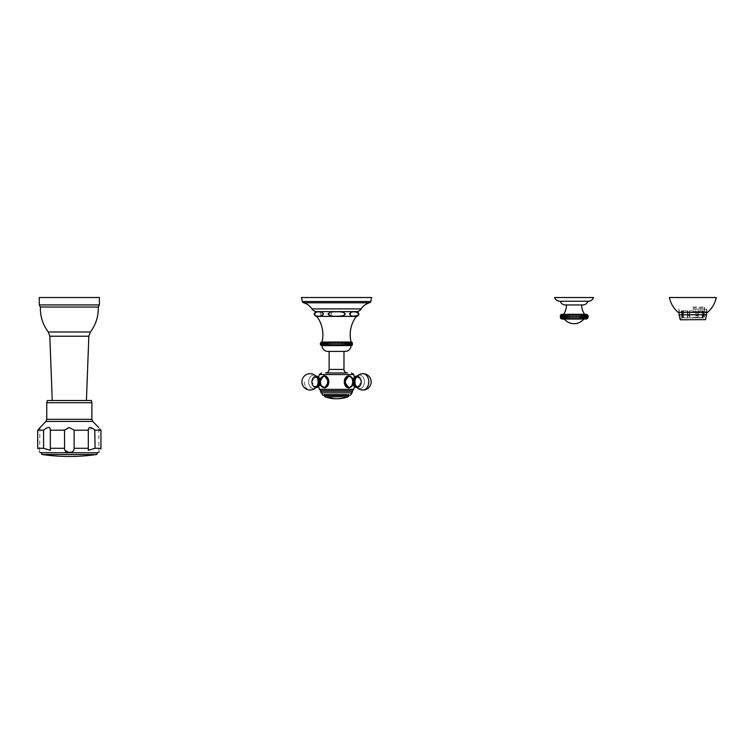 <?xml version="1.0" encoding="UTF-8"?>
<svg xmlns="http://www.w3.org/2000/svg" width="754" height="754" viewBox="0 0 754 754"><rect width="100%" height="100%" fill="white"/><g stroke="black" fill="none" stroke-linecap="round" stroke-linejoin="round"><path stroke-width="0.57" stroke-dasharray="3.77 2.83" d="M586.282 318.084L586.282 315.276L586.282 318.084M560.439 318.084L560.439 315.276M562.352 314.305L585.811 314.305M562.352 319.055L585.811 319.055M560.505 315.276L560.505 318.084L560.505 315.276M560.722 315.276L560.722 318.084L560.722 315.276M561.08 315.276L561.08 318.084L561.08 315.276M561.579 315.276L561.579 318.084L561.579 315.276M562.211 315.276L562.211 318.084L562.201 315.276M562.965 315.276L562.965 318.084L562.955 315.276M563.832 315.276L563.832 318.084L563.832 315.276M564.812 315.276L564.812 318.084M565.896 315.276L565.896 318.084M567.055 315.276L567.055 318.084M568.299 315.276L568.299 318.084M569.6 315.276L569.6 318.084M570.948 315.276L570.948 318.084M572.333 315.276L572.333 318.084M573.728 315.276L573.728 318.084M575.132 315.276L575.132 318.084M576.527 315.276L576.527 318.084M577.894 315.276L577.894 318.084M579.223 315.276L579.223 318.084M580.495 315.276L580.495 318.084M581.702 315.276L581.702 318.084M582.823 315.276L582.823 318.084M583.85 315.276L583.85 318.084L583.85 315.276M584.784 315.276L584.784 318.084L584.774 315.276M585.594 315.276L585.594 318.084L585.594 315.276M586.848 315.276L586.848 318.084L586.848 315.276M587.272 315.276L587.272 318.084L587.272 315.276M587.564 315.276L587.564 318.084L587.564 315.276M587.705 315.276L587.705 318.084L587.705 315.276M564.265 319.055L583.898 319.055L564.265 319.055M563.568 314.305L584.595 314.305L563.568 314.305M581.683 304.955L566.48 304.955L581.683 304.955M582.757 304.955L565.396 304.955M559.845 301.242L588.318 301.242M554.605 297.528L593.558 297.528M682.69 317.839L682.69 310.865L683.011 317.839L682.2 317.839L687.865 317.839L683.011 317.839L682.681 315.615L681.842 315.615L682.2 317.839L682.69 317.839L682.69 310.865L687.865 310.865L687.62 317.839L695.951 317.839L687.62 317.839L687.441 315.615L689.476 315.615L689.59 317.839L689.476 315.615L687.441 315.615L687.441 310.865L681.842 310.865L681.842 315.615L682.681 315.615L682.681 310.865L687.865 310.865L681.343 310.865L681.842 310.865L681.842 315.615L682.69 317.839M695.951 317.839L698.072 317.839L695.951 317.839L696.206 310.865L689.476 310.865L689.476 315.615L689.476 310.865L696.206 310.865L696.206 315.615L698.242 315.615L696.206 315.615L696.102 317.839L695.951 310.865L695.951 317.839M698.072 317.839L702.219 317.839L697.827 317.839L698.242 315.615L698.072 317.839M702.219 317.839L703.491 317.839L702.219 317.839L702.219 310.865L697.827 310.865L698.242 315.615L698.242 310.865L703.001 310.865L697.827 310.865L703.001 310.865L703.001 315.615L703.85 315.615L703.001 315.615L702.671 317.839L703.001 310.865L702.219 310.865L702.219 317.839M703.491 317.839L702.992 317.839L703.85 315.615L703.491 317.839L702.992 310.865L703.85 310.865L703.85 315.615L703.85 310.865L704.349 310.865L703.463 310.865M692.841 317.839L702.125 317.839L692.841 317.839M689.74 317.839L689.74 310.865L689.74 317.839M687.865 317.839L687.865 310.865L687.865 317.839M683.473 317.839L683.473 310.865L683.473 317.839M692.841 308.103L704.349 308.103L692.841 308.103M692.841 307.067L704.604 307.067L692.841 307.067M705.263 319.8L680.428 319.8M692.841 309.263L706.8 309.263L692.841 309.263M707.544 312.373L678.148 312.373M669.392 297.528L716.3 297.528M697.827 317.839L697.827 310.865L697.827 317.839M702.992 317.839L702.992 310.865L702.992 317.839M692.841 317.547L702.125 317.547L692.841 317.547M347.679 390.761L320.818 390.761L352.533 391.185L320.573 391.185L352.533 391.185L320.573 391.185L347.679 390.761M349.347 375.794L348.989 375.765C346.34 376.095 344.861 378.131 344.531 381.854C344.861 385.586 346.34 387.613 348.989 387.942C351.534 387.613 352.919 385.577 353.136 381.854L352.448 378.442L353.136 381.854L352.448 385.275M320.657 385.275L319.96 381.854L320.657 378.442M323.768 387.924L324.116 387.942C321.572 387.613 320.186 385.577 319.96 381.854L324.116 387.942L328.574 381.854L324.116 375.765L319.96 381.854C320.186 378.122 321.572 376.095 324.116 375.765L319.96 381.854L320.836 385.643M323.212 376.189A6.089 4.307 -90 0 0 320.488 381.854A6.089 4.307 -90 0 1 324.795 375.765A6.089 4.307 -90 0 1 329.102 381.854A6.089 4.307 -90 0 0 324.795 375.765A6.089 4.307 -90 0 0 324.456 375.784M323.212 387.518A6.089 4.307 90 0 1 320.488 381.854A6.089 4.307 90 0 0 324.795 387.942A6.089 4.307 90 0 0 329.102 381.854A6.089 4.307 90 0 1 324.795 387.942A6.089 4.307 90 0 1 324.456 387.924M324.512 376.048A5.815 4.119 -90 0 0 320.676 381.854A5.815 4.119 -90 0 0 324.512 387.66M325.681 387.537A5.815 4.119 -90 0 0 328.914 381.854A5.815 4.119 -90 0 0 325.681 376.171M347.151 372.947L325.954 372.947M328.829 372.947L344.276 372.947M329.13 369.441L343.975 369.441L343.975 351.421L329.13 351.421L343.975 351.421L329.13 351.421L343.975 351.421L329.13 351.421L329.13 369.441L343.975 369.441L329.13 369.441C328.923 371.571 327.754 372.74 325.624 372.947M345.162 351.421L327.943 351.421L345.162 351.421A5.938 5.938 0 0 0 351.1 345.605L322.005 345.605M352.41 342.618L352.41 345.03M351.1 342.043L322.005 342.043A30.49 30.49 0 0 0 316.765 316.388L356.34 316.388A30.49 30.49 0 0 0 351.1 342.043L352.288 342.495L351.1 342.043M320.874 342.495L320.874 345.144L320.874 342.495M321.072 342.495L321.072 345.144L321.072 342.495M321.383 342.495L321.383 345.144L321.383 342.495M321.817 342.495L321.817 345.144L321.817 342.495M322.373 342.495L322.373 345.144L322.373 342.495M323.042 342.495L323.042 345.144L323.042 342.495M323.824 342.495L323.824 345.144L323.824 342.495M324.701 342.495L324.701 345.144L324.701 342.495M325.681 342.495L325.671 345.144M326.736 342.495L326.736 345.144M327.886 342.495L327.877 345.144M329.093 342.495L329.093 345.144M330.365 342.495L330.365 345.144M331.685 342.495L331.685 345.144M333.051 342.495L333.051 345.144M334.437 342.495L334.437 345.144M335.85 342.495L335.841 345.144M337.255 342.495L337.255 345.144M338.669 342.495L338.669 345.144L338.669 342.495M340.054 342.495L340.054 345.144M341.411 342.495L341.411 345.144M342.74 342.495L342.731 345.144M344.012 342.495L344.003 345.144M345.219 342.495L345.219 345.144M346.359 342.495L346.359 345.144M347.424 342.495L347.424 345.144M348.405 342.495L348.405 345.144L348.405 342.495M349.281 342.495L349.281 345.144L349.281 342.495M350.063 342.495L350.063 345.144L350.063 342.495M350.733 342.495L350.733 345.144L350.733 342.495M351.289 342.495L351.289 345.144L351.279 342.495M351.722 342.495L351.722 345.144L351.722 342.495M352.033 342.495L352.033 345.144L352.033 342.495M352.222 342.495L352.222 345.144L352.222 342.495M317.538 311.788L315.709 312.279L315.012 315.153M315.172 315.342L316.058 315.907M317.999 316.265L318.49 316.284M320.525 316.19L320.262 311.798M330.214 312.279C327.217 313.41 327.179 314.559 330.101 315.709C334.437 316.407 338.433 316.482 342.062 315.926L345.068 314.098L342.74 312.241C341.685 311.685 333.221 311.421 330.214 312.279C327.208 313.419 327.17 314.559 330.101 315.709C334.258 316.397 338.216 316.482 341.967 315.945C344.305 315.332 345.332 314.691 345.068 314.032L342.665 312.222C341.543 311.675 332.976 311.449 330.214 312.279M351.053 312.288L350.299 315.059L353.183 316.256L357.028 315.917L358.47 314.267M358.489 314.145L355.671 311.798M355.568 311.788L351.062 312.279C348.819 313.881 349.536 315.2 353.192 316.256L353.183 316.256C357.65 316.001 359.413 315.163 358.47 313.768C358.574 311.986 356.105 311.487 351.062 312.279M356.161 311.638L316.944 311.638A5.938 5.938 0 0 1 311.939 308.895L361.166 308.895A5.938 5.938 0 0 1 356.161 311.638L316.944 311.638M371.665 297.528L301.44 297.528L302.363 301.515L370.732 301.515L302.363 301.515L370.732 301.515L371.665 297.528L301.44 297.528L371.665 297.528M320.818 342.495L320.818 345.144L320.818 342.495L320.818 345.144L320.233 343.871M323.815 345.144L323.815 342.495L323.815 345.144M348.65 375.784A6.089 4.307 90 0 0 348.31 375.765A6.089 4.307 90 0 0 344.003 381.854A6.089 4.307 90 0 1 348.31 375.765A6.089 4.307 90 0 1 352.608 381.854A6.089 4.307 90 0 0 349.884 376.189M348.65 387.924A6.089 4.307 -90 0 1 348.31 387.942A6.089 4.307 -90 0 1 344.003 381.854A6.089 4.307 -90 0 0 348.31 387.942A6.089 4.307 -90 0 0 352.608 381.854A6.089 4.307 -90 0 1 349.884 387.518M352.42 381.854A5.815 4.119 90 0 1 348.31 387.679A5.815 4.119 90 0 1 344.192 381.854A5.815 4.119 90 0 1 348.31 376.039A5.815 4.119 90 0 1 352.42 381.854A5.815 4.119 90 0 1 348.31 387.679A5.815 4.119 90 0 0 352.42 381.854A5.815 4.119 90 0 0 348.31 376.039A5.815 4.119 90 0 1 352.42 381.854M357.273 387.669L361.42 381.854A5.617 3.968 -90 0 0 357.443 376.237A5.617 3.968 -90 0 0 353.475 381.854A5.617 3.968 90 0 0 357.443 387.471A5.617 3.968 90 0 0 361.411 381.854A5.617 3.968 -90 0 0 357.443 376.237A5.617 3.968 -90 0 0 353.475 381.854A5.617 3.968 90 0 0 357.443 387.471A5.617 3.968 90 0 0 361.411 381.854L357.273 376.039A8.162 8.162 0 0 0 356.378 377.075A6.692 4.731 -90 0 0 354.964 381.854A6.692 4.731 90 0 0 356.378 386.632A6.692 4.731 90 0 1 354.964 381.854A6.692 4.731 -90 0 1 356.378 377.075A6.692 4.731 -90 0 1 359.696 375.162A6.692 4.731 90 0 1 364.427 381.854A6.692 4.731 90 0 1 359.696 388.546A6.692 4.731 -90 0 1 356.378 386.632A6.692 4.731 -90 0 1 356.378 377.075A6.692 4.731 -90 0 1 359.696 375.162A8.162 5.778 -90 0 1 363.004 373.692A8.162 5.778 -90 0 0 359.696 375.162A6.692 4.731 90 0 1 364.427 381.854A6.692 4.731 90 0 1 359.696 388.546A6.692 4.731 -90 0 1 356.378 386.632A8.162 8.162 0 0 0 357.273 387.669L361.42 381.854L357.273 376.039M347.424 376.171A5.815 4.119 90 0 0 344.192 381.854A5.815 4.119 90 0 0 347.424 387.537M357.047 376.265A5.617 3.968 -90 0 1 357.443 376.237A5.617 3.968 90 0 1 361.411 381.854A5.617 3.968 90 0 1 357.443 387.471A5.617 3.968 -90 0 1 357.047 387.443M316.049 387.443A5.617 3.968 -90 0 1 311.694 381.854L315.832 387.669L311.685 381.854L315.832 376.039L311.685 381.854A5.617 3.968 90 0 1 316.049 376.265M324.795 376.039A5.815 4.119 -90 0 1 328.914 381.854A5.815 4.119 -90 0 1 324.795 387.679A5.815 4.119 -90 0 1 320.676 381.854A5.815 4.119 -90 0 1 324.795 376.039A5.815 4.119 -90 0 0 320.676 381.854A5.815 4.119 -90 0 0 324.795 387.679A5.815 4.119 -90 0 0 328.914 381.854A5.815 4.119 -90 0 0 324.795 376.039A5.815 4.119 -90 0 1 328.914 381.854A5.815 4.119 -90 0 1 324.795 387.679A5.815 4.119 -90 0 1 320.676 381.854A5.815 4.119 -90 0 1 324.795 376.039L324.239 376.039A5.815 4.119 90 0 0 320.12 381.854A5.815 4.119 90 0 0 324.239 387.679L324.795 387.679M315.662 376.237A5.617 3.968 90 0 0 311.694 381.854A5.617 3.968 90 0 0 315.662 387.471A5.617 3.968 -90 0 0 319.63 381.854A5.617 3.968 -90 0 0 315.662 376.237A5.617 3.968 90 0 0 311.694 381.854A5.617 3.968 90 0 0 315.662 387.471A5.617 3.968 -90 0 0 319.63 381.854A5.617 3.968 -90 0 0 315.662 376.237M352.061 392.815L321.034 392.815L352.061 392.815L321.034 392.815L322.58 395.096L350.525 395.096L323.862 395.511L323.862 394.323L349.243 394.323L323.862 394.323L349.243 394.323L323.862 394.323L323.862 395.511L350.054 395.511L323.051 395.511M345.209 394.323L324.305 394.323L345.209 394.323M349.338 387.924L344.531 381.854L348.989 375.765C346.34 376.095 344.861 378.131 344.531 381.854C344.861 385.586 346.34 387.613 348.989 387.942C351.534 387.613 352.919 385.577 353.136 381.854C352.91 378.122 351.524 376.095 348.989 375.765L351.571 377.047M320.987 385.897L322.731 387.613M322.75 387.622L323.409 387.858M324.116 387.942L328.574 381.854L324.116 375.765C326.765 376.095 328.244 378.131 328.574 381.854C328.244 385.586 326.755 387.613 324.116 387.942L324.795 387.942A6.089 4.307 90 0 1 320.488 381.854A6.089 4.307 -90 0 1 324.795 375.765A6.089 4.307 -90 0 0 320.488 381.854A6.089 4.307 90 0 0 324.795 387.942A6.089 4.307 90 0 0 329.102 381.854A6.089 4.307 -90 0 0 324.795 375.765A6.089 4.307 -90 0 1 329.102 381.854A6.089 4.307 90 0 1 324.795 387.942L324.116 387.942M352.448 378.442L353.136 381.854L352.259 385.643M351.948 386.161L351.59 386.642M338.659 342.495L338.659 345.144M352.288 345.144L351.1 345.605L352.288 345.144L352.288 342.495M356.34 316.388L316.765 316.388L356.34 316.388A2.375 2.375 0 0 0 358.668 313.984A2.375 2.375 0 0 0 356.293 311.638M316.803 311.638A2.375 2.375 0 0 0 314.427 313.984A2.375 2.375 0 0 0 316.765 316.388M357.453 312.307L358.112 312.891M357.773 315.483L357.236 315.822M357.16 315.86L356.642 316.039M355.511 316.237L355.03 316.275M353.023 316.246L350.158 314.814L351.081 312.269L354.408 311.732M355.011 311.751L356.972 312.081M340.799 311.911L342.891 312.279C345.897 313.419 345.935 314.559 343.004 315.709L338.461 316.265M337.311 316.284L330.846 315.888M330.695 315.86L331.732 311.977M332.109 311.93L336.878 311.732M338.103 311.751L339.592 311.807M322.033 312.279L321.656 315.917M320.092 316.246L319.913 316.256C325.37 315.653 324.625 310.375 315.709 312.279C312.825 314.239 314.22 315.568 319.913 316.256M318.527 316.284L318.028 316.265M318.452 311.732L318.989 311.732M319.592 311.751L320.403 311.807M320.997 311.911L321.609 312.081M344.003 381.854A6.089 4.307 90 0 1 348.31 375.765A6.089 4.307 90 0 1 352.608 381.854A6.089 4.307 90 0 0 348.31 375.765A6.089 4.307 90 0 0 344.003 381.854A6.089 4.307 -90 0 0 348.31 387.942A6.089 4.307 -90 0 0 352.608 381.854A6.089 4.307 -90 0 1 348.31 387.942A6.089 4.307 -90 0 1 344.003 381.854M348.31 387.679A5.815 4.119 90 0 1 344.192 381.854A5.815 4.119 90 0 1 348.31 376.039A5.815 4.119 90 0 0 344.192 381.854A5.815 4.119 90 0 0 348.31 387.679A5.815 4.119 90 0 0 352.42 381.854A5.815 4.119 90 0 0 348.31 376.039L348.866 376.039A5.815 4.119 -90 0 0 344.748 381.854A5.815 4.119 -90 0 0 348.866 387.679L348.31 387.679L348.866 387.679A5.815 4.119 -90 0 0 352.976 381.854A5.815 4.119 -90 0 0 348.866 376.039A5.815 4.119 -90 0 0 344.748 381.854A5.815 4.119 -90 0 0 348.866 387.679A5.815 4.119 -90 0 0 352.976 381.854A5.815 4.119 -90 0 0 348.866 376.039A5.815 4.119 -90 0 1 352.976 381.854A5.815 4.119 -90 0 1 348.866 387.679A5.815 4.119 -90 0 1 344.748 381.854A5.815 4.119 -90 0 1 348.866 376.039C355.03 377.99 355.04 385.718 348.866 387.679C351.92 386.906 353.381 384.964 353.249 381.854A5.542 3.921 -90 0 0 349.328 376.312A5.542 3.921 -90 0 0 345.407 381.854A5.542 3.921 -90 0 0 349.328 387.396A5.542 3.921 -90 0 0 353.249 381.854A5.542 3.921 -90 0 0 349.328 376.312A5.542 3.921 -90 0 0 345.407 381.854A5.542 3.921 -90 0 0 349.328 387.396A5.542 3.921 -90 0 0 353.249 381.854C353.381 378.744 351.92 376.802 348.866 376.039C351.92 376.802 353.381 378.744 353.249 381.854L352.184 385.398L353.984 385.398L352.919 381.854L353.984 378.31L352.184 378.31L353.249 381.854C353.381 384.964 351.92 386.906 348.866 387.679L348.31 387.679M357.443 387.471A5.617 3.968 -90 0 1 353.475 381.854A5.617 3.968 -90 0 1 357.443 376.237A5.617 3.968 90 0 1 361.411 381.854A5.617 3.968 90 0 1 357.443 387.471M311.694 381.854A5.617 3.968 90 0 1 315.662 376.237A5.617 3.968 90 0 1 319.63 381.854A5.617 3.968 -90 0 1 315.662 387.471A5.617 3.968 -90 0 1 311.694 381.854M323.862 395.511L349.243 395.511L349.243 394.323L349.243 395.511M96.022 452.758L42.639 452.758M39.934 427.537L39.547 452.098M39.491 452.061L38.831 451.429M37.757 449.026L37.7 448.3L43.581 448.3L50.377 450.279L50.348 430.195L64.853 429.799M64.552 448.376L64.731 449.742M64.825 450.015L69.33 452.353C72.535 452.372 74.128 451.024 74.118 448.3L74.118 430.195L88.312 430.195L92.318 428.206M74.118 448.442L88.312 448.3L88.293 450.279L95.079 448.3L95.079 430.195L100.961 430.195L100.961 448.3L95.079 448.3M99.603 451.684L99.01 452.174M98.963 452.212L98.84 427.669M100.207 429.318L99.707 428.724M94.768 429.921L92.384 428.244M69.01 427.546L73.817 429.799M65.155 429.46L68.105 427.688M37.7 430.195L43.581 430.195C48.011 426.557 50.264 426.557 50.348 430.195L50.377 450.279L50.377 429.714M38.426 429.356L37.907 429.959M43.581 448.3L43.581 430.195M50.348 448.3L64.542 448.3L64.542 430.195M88.312 448.3L88.312 430.195M91.3 400.497L47.361 400.497M98.284 307.029L40.386 307.029M99.396 297.528L39.274 297.528M705.527 319.621L680.155 319.621M679.109 314.757L706.573 314.757M692.841 311.779L706.8 311.779L692.841 311.779M319.394 389.318L353.701 389.318M319.347 374.54L353.758 374.54M303.617 302.806L369.479 302.806M357.16 376.039L352.91 381.854L355.954 387.433L352.91 381.854L353.984 378.31L352.184 378.31L353.249 381.854L352.184 385.398C353.381 383.041 353.381 380.676 352.184 378.31L353.984 378.31C352.787 380.666 352.787 383.032 353.984 385.398L352.919 381.854A5.664 4.006 -90 0 1 356.915 376.189A5.664 4.006 -90 0 1 360.93 381.854A5.664 4.006 90 0 1 356.915 387.528A5.664 4.006 90 0 1 352.91 381.854A5.664 4.006 -90 0 1 356.915 376.189A5.664 4.006 -90 0 1 360.93 381.854A5.664 4.006 90 0 1 356.915 387.528A5.664 4.006 90 0 1 352.91 381.854L357.16 376.039C361.958 375.718 363.598 386.868 357.16 387.679C350.733 386.868 352.372 375.718 357.16 376.039C361.958 375.718 363.598 386.868 357.16 387.679M361.241 381.854A5.372 3.798 90 0 1 357.443 387.226A5.372 3.798 90 0 1 353.645 381.854A5.372 3.798 -90 0 1 357.443 376.482A5.372 3.798 -90 0 1 361.241 381.854A5.372 3.798 90 0 1 357.443 387.226A5.372 3.798 90 0 1 353.645 381.854A5.372 3.798 -90 0 1 357.443 376.482A5.372 3.798 -90 0 1 361.241 381.854M356.378 386.632L355.502 385.407L356.378 386.632L355.502 385.407L357.773 386.755C360.959 387.207 363.334 378.254 357.773 376.962L355.502 378.301C358.697 376.133 360.563 377.32 361.1 381.854C360.563 386.397 358.697 387.575 355.502 385.407L357.773 386.755C360.959 387.207 363.334 378.254 357.773 376.962L355.502 378.301C358.697 376.133 360.563 377.32 361.1 381.854C360.563 386.397 358.697 387.575 355.502 385.407A4.986 3.525 90 0 0 359.338 386.444A4.986 3.525 90 0 0 361.496 381.854A4.986 3.525 -90 0 0 359.338 377.264A4.986 3.525 -90 0 0 355.502 378.301A4.986 3.525 -90 0 1 359.338 377.264A4.986 3.525 -90 0 1 361.496 381.854A4.986 3.525 90 0 1 359.338 386.444A4.986 3.525 90 0 1 355.502 385.407A4.986 3.525 90 0 1 354.446 381.854A4.986 3.525 -90 0 1 355.502 378.301A4.986 3.525 -90 0 1 357.971 376.868A4.986 3.525 90 0 1 361.496 381.854A4.986 3.525 90 0 1 357.971 386.84A4.986 3.525 -90 0 1 355.502 385.407A4.986 3.525 90 0 1 354.446 381.854A4.986 3.525 -90 0 1 355.502 378.301A4.986 3.525 -90 0 1 357.971 376.868A4.986 3.525 90 0 1 361.496 381.854A4.986 3.525 90 0 1 357.971 386.84A4.986 3.525 -90 0 1 355.502 385.407A4.986 3.525 -90 0 1 355.502 378.301L356.378 377.075A6.692 4.731 -90 0 1 361.524 375.69A6.692 4.731 -90 0 1 364.427 381.854A6.692 4.731 90 0 1 361.524 388.018A6.692 4.731 90 0 1 356.378 386.632A8.162 8.162 0 0 0 371.166 381.854A8.162 8.162 0 0 0 356.378 377.075A6.692 4.731 -90 0 1 361.524 375.69A6.692 4.731 -90 0 1 364.427 381.854A6.692 4.731 90 0 1 361.524 388.018A6.692 4.731 90 0 1 356.378 386.632A8.162 8.162 0 0 0 363.004 390.016A8.162 5.778 90 0 1 359.696 388.546M350.789 376.708A5.815 4.119 -90 0 1 352.976 381.854A5.815 4.119 -90 0 1 350.789 387M353.079 380.233A5.542 3.921 -90 0 1 353.079 383.475M356.915 387.528A5.664 4.006 90 0 0 360.93 381.854A5.664 4.006 90 0 0 356.915 376.189A5.664 4.006 90 0 1 360.93 381.854A5.664 4.006 90 0 1 356.915 387.528A5.664 4.006 -90 0 1 352.91 381.854A5.664 4.006 -90 0 1 356.915 376.189M356.783 387.141A5.372 3.798 -90 0 0 357.443 387.226A5.372 3.798 90 0 0 361.241 381.854A5.372 3.798 90 0 0 357.443 376.482A5.372 3.798 -90 0 0 356.783 376.566M322.316 387A5.815 4.119 90 0 1 320.12 381.854A5.815 4.119 90 0 1 322.316 376.708M320.026 380.242L319.856 381.854A5.542 3.921 90 0 1 320.695 378.423L319.856 381.854A5.542 3.921 90 0 1 323.777 376.312A5.542 3.921 90 0 1 327.688 381.854A5.542 3.921 90 0 1 323.777 387.396A5.542 3.921 90 0 1 319.856 381.854L320.686 385.275A5.542 3.921 90 0 1 319.856 381.854L320.026 383.466M315.983 376.189A5.664 4.006 90 0 0 312.175 381.854A5.664 4.006 -90 0 0 315.983 387.518M316.322 376.566A5.372 3.798 90 0 0 311.864 381.854A5.372 3.798 -90 0 0 316.322 387.141M316.718 386.632L317.604 385.407C314.399 387.575 312.533 386.397 312.005 381.854C312.533 377.32 314.399 376.133 317.604 378.301C314.399 376.133 312.533 377.32 312.005 381.854C312.533 386.397 314.399 387.575 317.604 385.407A4.986 3.525 -90 0 1 313.768 386.444A4.986 3.525 -90 0 1 311.609 381.854A4.986 3.525 90 0 1 313.768 377.264A4.986 3.525 90 0 1 317.604 378.301A4.986 3.525 90 0 0 313.768 377.264A4.986 3.525 90 0 0 311.609 381.854A4.986 3.525 -90 0 0 313.768 386.444A4.986 3.525 -90 0 0 317.604 385.407A4.986 3.525 -90 0 1 315.134 386.84A4.986 3.525 90 0 1 311.609 381.854A4.986 3.525 90 0 1 315.134 376.868A4.986 3.525 -90 0 1 317.604 378.301A4.986 3.525 -90 0 1 317.604 385.407A4.986 3.525 -90 0 0 318.659 381.854A4.986 3.525 90 0 0 317.604 378.301A4.986 3.525 -90 0 1 317.604 385.407A4.986 3.525 -90 0 1 315.134 386.84A4.986 3.525 90 0 1 311.609 381.854A4.986 3.525 90 0 1 315.134 376.868A4.986 3.525 -90 0 1 317.604 378.301L316.718 377.075A6.692 4.731 -90 0 1 316.718 386.632A6.692 4.731 -90 0 1 313.41 388.546A6.692 4.731 90 0 1 308.678 381.854A6.692 4.731 90 0 1 313.41 375.162A6.692 4.731 -90 0 1 316.718 377.075A6.692 4.731 90 0 1 318.141 381.854A6.692 4.731 -90 0 1 316.718 386.632A6.692 4.731 -90 0 1 313.41 388.546A8.162 5.778 -90 0 1 310.101 390.016A8.162 5.778 -90 0 0 313.41 388.546A6.692 4.731 90 0 1 308.678 381.854A6.692 4.731 90 0 1 313.41 375.162A6.692 4.731 -90 0 1 316.718 377.075A6.692 4.731 -90 0 1 316.718 386.632A6.692 4.731 -90 0 1 311.581 388.018A6.692 4.731 -90 0 1 308.678 381.854A6.692 4.731 90 0 1 311.581 375.69A6.692 4.731 90 0 1 316.718 377.075A8.162 8.162 0 0 0 301.93 381.854A8.162 8.162 0 0 0 316.718 386.632A6.692 4.731 -90 0 1 311.581 388.018A6.692 4.731 -90 0 1 308.678 381.854A6.692 4.731 90 0 1 311.581 375.69A6.692 4.731 90 0 1 316.718 377.075A8.162 8.162 0 0 0 301.93 381.854A8.162 8.162 0 0 0 316.718 386.632L317.604 385.407L315.323 386.755C309.762 385.454 312.147 376.5 315.323 376.962L317.604 378.301L316.718 377.075A8.162 8.162 0 0 0 301.93 381.854A8.162 8.162 0 0 0 316.718 386.632L317.604 385.407L315.323 386.755C309.762 385.454 312.147 376.5 315.323 376.962L317.604 378.301L316.718 377.075M324.239 387.679A5.815 4.119 90 0 0 328.358 381.854A5.815 4.119 90 0 0 324.239 376.039A5.815 4.119 90 0 1 328.358 381.854A5.815 4.119 90 0 1 324.239 387.679A5.815 4.119 90 0 1 320.12 381.854A5.815 4.119 90 0 1 324.239 376.039A5.815 4.119 90 0 0 320.12 381.854A5.815 4.119 90 0 0 324.239 387.679A5.815 4.119 90 0 0 328.358 381.854A5.815 4.119 90 0 0 324.239 376.039C318.075 377.99 318.065 385.718 324.239 387.679C321.185 386.906 319.724 384.964 319.856 381.854C319.724 378.744 321.185 376.802 324.239 376.039C318.075 377.99 318.065 385.718 324.239 387.679M323.777 376.312A5.542 3.921 90 0 0 319.856 381.854A5.542 3.921 90 0 0 323.777 387.396A5.542 3.921 90 0 0 327.688 381.854A5.542 3.921 90 0 0 323.777 376.312A5.542 3.921 90 0 0 319.856 381.854A5.542 3.921 90 0 0 323.777 387.396A5.542 3.921 90 0 0 327.688 381.854A5.542 3.921 90 0 0 323.777 376.312M316.18 376.189A5.664 4.006 -90 0 1 320.196 381.854A5.664 4.006 -90 0 1 316.18 387.528A5.664 4.006 90 0 1 312.175 381.854A5.664 4.006 90 0 1 316.18 376.189A5.664 4.006 -90 0 1 320.196 381.854A5.664 4.006 -90 0 1 316.18 387.528A5.664 4.006 90 0 1 312.175 381.854A5.664 4.006 90 0 1 316.18 376.189M315.662 376.482A5.372 3.798 -90 0 1 319.46 381.854A5.372 3.798 -90 0 1 315.662 387.226A5.372 3.798 90 0 1 311.864 381.854A5.372 3.798 90 0 1 315.662 376.482A5.372 3.798 -90 0 1 319.46 381.854A5.372 3.798 -90 0 1 315.662 387.226A5.372 3.798 90 0 1 311.864 381.854A5.372 3.798 90 0 1 315.662 376.482M304.324 381.854A8.162 5.778 -90 0 0 310.101 390.016A8.162 5.778 -90 0 1 304.324 381.854M345.37 394.917L324.079 394.917L349.017 394.917L348.791 394.323L349.017 395.426L324.079 395.426L349.017 395.511L324.079 395.426L349.017 395.426L349.017 394.917L324.079 394.917L324.305 394.323L324.088 395.511L324.079 394.917L345.37 394.917M336.548 398.781A34.741 34.741 0 0 0 348.028 396.83L325.078 396.83A34.741 34.741 0 0 0 336.548 398.781A34.741 24.562 -90 0 1 328.433 396.83M349.328 387.396A5.542 3.921 -90 0 1 345.407 381.854A5.542 3.921 -90 0 1 349.328 376.312A5.542 3.921 -90 0 1 353.249 381.854A5.542 3.921 -90 0 1 349.328 387.396M357.443 387.226A5.372 3.798 90 0 0 361.241 381.854A5.372 3.798 90 0 0 357.443 376.482A5.372 3.798 -90 0 0 353.645 381.854A5.372 3.798 -90 0 0 357.443 387.226M368.781 381.854A8.162 5.778 -90 0 0 363.004 373.692A8.162 8.162 0 0 0 356.378 377.075L355.502 378.301L356.378 377.075M315.935 387.679C320.723 387.99 322.363 376.849 315.935 376.039C309.508 376.849 311.148 387.99 315.935 387.679C320.723 387.99 322.363 376.849 315.935 376.039C309.508 376.849 311.148 387.99 315.935 387.679L320.196 381.854A5.664 4.006 90 0 0 316.18 376.189A5.664 4.006 90 0 0 312.175 381.854A5.664 4.006 -90 0 0 316.18 387.528A5.664 4.006 -90 0 0 320.196 381.854L317.151 376.274M311.864 381.854A5.372 3.798 -90 0 0 315.662 387.226A5.372 3.798 -90 0 0 319.46 381.854A5.372 3.798 90 0 0 315.662 376.482A5.372 3.798 90 0 0 311.864 381.854M96.324 454.539L42.337 454.539M92.742 421.411L45.919 421.411M91.894 419.328L46.767 419.328M46.767 402.721L91.894 402.721M88.84 336.227L49.83 336.227M90.357 331.996L48.303 331.996M39.274 304.927L99.396 304.927M682.229 310.865L682.229 317.839M681.088 319.8L681.343 310.865M704.575 307.067L704.349 310.865M704.604 307.067L704.604 319.8M706.573 309.263L706.573 312.373M707.393 312.373L706.8 311.779L706.8 309.263M678.298 312.373L678.892 311.779L678.892 309.263M679.109 309.263L679.109 312.373M318.603 377.302L318.603 386.406L318.603 377.302M324.795 375.765L324.116 375.765L324.795 375.765M354.503 386.406L354.503 377.302L354.503 386.406M348.31 375.765L348.989 375.765L348.31 375.765M348.31 387.942L348.989 387.942L348.31 387.942M352.42 378.433L352.42 385.275M353.079 378.546L353.984 378.31C352.787 380.666 352.787 383.032 353.984 385.398L353.079 385.162M319.385 385.266L320.186 381.854L319.385 378.442M320.016 378.546L319.121 378.31C320.318 380.666 320.318 383.032 319.121 385.398L320.921 385.398C319.724 383.041 319.724 380.676 320.921 378.31L319.121 378.31L320.921 378.31L319.856 381.854L320.921 385.398L319.121 385.398L320.186 381.854L319.121 378.31C320.318 380.666 320.318 383.032 319.121 385.398L320.921 385.398C319.724 383.041 319.724 380.676 320.921 378.31L320.016 378.546M343.984 369.714L344.653 371.515M345.162 372.071L347.481 372.947M352.184 385.398C353.381 383.041 353.381 380.676 352.184 378.31M363.004 390.016A8.162 8.162 0 0 0 371.166 381.854A8.162 8.162 0 0 0 363.004 373.692M350.525 395.096L350.78 394.191M96.201 452.758L42.469 452.758M88.293 450.279L88.293 429.714L88.293 450.279"/><path stroke-width="1.13" d="M586.282 315.276L586.282 318.084L586.282 315.276M560.439 318.084A2.375 2.375 0 0 0 562.352 319.055L585.811 319.055A2.375 2.375 0 0 0 588.186 316.68A2.375 2.375 0 0 0 585.811 314.305L562.352 314.305A2.375 2.375 0 0 0 560.439 315.276L560.439 318.084L560.439 315.276M587.705 315.276L587.705 318.084L587.705 315.276M587.564 315.276L587.564 318.084L587.564 315.276M587.272 315.276L587.272 318.084L587.272 315.276M586.848 315.276L586.848 318.084L586.848 315.276M585.594 315.276L585.594 318.084L585.594 315.276M584.774 315.276L584.774 318.084L584.774 315.276M583.85 315.276L583.85 318.084L583.85 315.276M582.814 315.276L582.814 318.084M581.692 315.276L581.692 318.084M580.486 315.276L580.486 318.084M579.213 315.276L579.213 318.084M577.894 315.276L577.894 318.084M576.518 315.276L576.518 318.084M575.132 315.276L575.132 318.084M573.728 315.276L573.728 318.084M572.324 315.276L572.324 318.084M570.938 315.276L570.938 318.084M569.59 315.276L569.59 318.084M568.29 315.276L568.29 318.084M567.055 315.276L567.055 318.084M565.886 315.276L565.886 318.084M564.812 315.276L564.812 318.084M563.832 315.276L563.832 318.084L563.832 315.276M562.955 315.276L562.955 318.084L562.955 315.276M562.201 315.276L562.201 318.084L562.201 315.276M561.579 315.276L561.579 318.084L561.579 315.276M561.08 315.276L561.08 318.084L561.08 315.276M560.722 315.276L560.722 318.084L560.722 315.276M560.505 315.276L560.505 318.084L560.505 315.276M583.898 319.055A12.771 12.771 0 0 1 564.265 319.055M566.48 304.955A16.334 16.334 0 0 1 563.568 314.305M581.683 304.955A16.334 16.334 0 0 0 584.595 314.305M560.165 301.242C561.127 303.589 562.87 304.823 565.396 304.955L582.757 304.955C585.293 304.823 587.036 303.589 587.997 301.242M588.318 301.242L559.845 301.242C557.31 301.11 555.566 299.875 554.605 297.528L593.558 297.528C592.597 299.875 590.853 301.11 588.318 301.242M680.428 319.8L705.527 319.621L680.428 319.8M692.841 312.373L678.148 312.373C673.586 308.395 670.674 303.447 669.392 297.528L716.3 297.528C715.018 303.447 712.096 308.395 707.544 312.373L692.841 312.373M319.394 389.318L320.818 390.761L319.394 389.318L318.603 386.406L319.394 389.318L353.701 389.318L352.288 390.761L320.818 390.761L321.034 392.815L352.061 392.815L352.533 391.185L320.573 391.185L323.051 395.511L349.243 395.511M352.448 385.275L348.989 387.942L344.531 381.854L348.97 375.765M320.657 378.442L324.116 375.765C326.765 376.095 328.244 378.131 328.574 381.854C328.244 385.586 326.755 387.613 324.116 387.942L320.657 385.275M324.456 375.784A6.089 4.307 -90 0 0 323.212 376.189M324.456 387.924A6.089 4.307 90 0 1 323.212 387.518M324.512 387.66A5.815 4.119 -90 0 0 324.795 387.679A5.815 4.119 -90 0 0 325.681 387.537M325.681 376.171A5.815 4.119 -90 0 0 324.795 376.039A5.815 4.119 -90 0 0 324.512 376.048M348.989 375.765L352.391 378.329M347.151 372.947L325.954 372.947M344.276 372.947L328.829 372.947M356.293 311.638L316.803 311.638L356.293 311.638A2.375 2.375 0 0 1 358.668 313.984A2.375 2.375 0 0 1 356.34 316.388A30.49 30.49 0 0 0 351.1 342.043A1.781 1.781 0 0 1 352.288 342.495L352.288 345.144A1.781 1.781 0 0 1 351.1 345.605A5.938 5.938 0 0 1 345.162 351.421L327.943 351.421A5.938 5.938 0 0 1 322.005 345.605A5.938 5.938 0 0 0 327.943 351.421L329.13 351.421L329.13 369.441L343.975 369.441C344.182 371.571 345.351 372.74 347.481 372.947M352.41 345.03L352.288 345.144A1.781 1.781 0 0 1 351.1 345.605L322.005 345.605A1.781 1.781 0 0 1 320.818 345.144L320.818 342.495L320.233 343.871M352.109 345.285L351.1 345.605L352.288 345.144L352.288 342.495L351.1 342.043L322.005 342.043A1.781 1.781 0 0 0 320.818 342.495A1.781 1.781 0 0 1 322.005 342.043A30.49 30.49 0 0 0 316.765 316.388L356.34 316.388M352.222 342.495L352.222 345.144L352.222 342.495M352.033 342.495L352.033 345.144L352.033 342.495M351.722 342.495L351.722 345.144L351.722 342.495M351.279 342.495L351.279 345.144L351.279 342.495M350.733 342.495L350.733 345.144L350.733 342.495M350.063 342.495L350.063 345.144L350.063 342.495M349.281 342.495L349.281 345.144L349.281 342.495M348.405 342.495L348.405 345.144L348.405 342.495M347.424 342.495L347.424 345.144M346.359 342.495L346.359 345.144M345.219 342.495L345.219 345.144M344.003 342.495L344.003 345.144M342.731 342.495L342.731 345.144M341.411 342.495L341.411 345.144M340.054 342.495L340.054 345.144M338.659 342.495L338.659 345.144M337.255 342.495L337.255 345.144M335.841 342.495L335.841 345.144M334.437 342.495L334.437 345.144M333.051 342.495L333.051 345.144M331.685 342.495L331.685 345.144M330.365 342.495L330.365 345.144M329.093 342.495L329.093 345.144M327.877 342.495L327.877 345.144M326.736 342.495L326.736 345.144M325.671 342.495L325.671 345.144M324.701 342.495L324.701 345.144L324.701 342.495M323.815 342.495L323.815 345.144L323.815 342.495M323.042 342.495L323.042 345.144L323.042 342.495M322.373 342.495L322.373 345.144L322.373 342.495M321.817 342.495L321.817 345.144L321.817 342.495M321.383 342.495L321.383 345.144L321.383 342.495M321.072 342.495L321.072 345.144L321.072 342.495M320.874 342.495L320.874 345.144L320.874 342.495M320.233 343.758L320.818 345.144A1.781 1.781 0 0 0 322.005 345.605M316.803 311.638A2.375 2.375 0 0 0 314.427 313.984A2.375 2.375 0 0 0 316.765 316.388M356.972 312.081L357.396 312.279C360.261 314.258 358.857 315.587 353.183 316.256C347.764 315.69 348.471 310.337 357.396 312.279L357.453 312.307M342.891 312.279C345.888 313.41 345.926 314.559 343.004 315.709C338.659 316.407 334.672 316.482 331.034 315.926L328.037 314.098L330.365 312.241C331.421 311.685 339.884 311.421 342.891 312.279L342.976 312.307M322.043 312.279C324.267 313.89 323.56 315.219 319.913 316.256C311.327 316.576 312.957 310.177 322.043 312.279L321.609 312.081M317.528 316.228L317.999 316.265M318.49 316.284L319.036 316.294M319.979 316.256L320.525 316.19M320.262 311.798L317.538 311.788M355.03 316.275L353.023 316.246M316.944 311.638L356.161 311.638A5.938 5.938 0 0 0 361.166 308.895L311.939 308.895A5.938 5.938 0 0 0 316.944 311.638L356.161 311.638M369.479 302.806A14.251 14.251 0 0 0 361.166 308.895A14.251 14.251 0 0 1 369.479 302.806A1.753 1.753 0 0 0 370.732 301.515L302.363 301.515A1.753 1.753 0 0 0 303.617 302.806A14.251 14.251 0 0 1 311.939 308.895A14.251 14.251 0 0 0 303.617 302.806A1.753 1.753 0 0 1 302.363 301.515L301.44 297.528L371.665 297.528L370.732 301.515A1.753 1.753 0 0 1 369.479 302.806L303.617 302.806M349.884 376.189A6.089 4.307 90 0 0 348.65 375.784M349.884 387.518A6.089 4.307 -90 0 1 348.65 387.924M350.789 387A5.815 4.119 -90 0 1 348.866 387.679A5.815 4.119 -90 0 1 344.748 381.854A5.815 4.119 -90 0 1 348.866 376.039L348.31 376.039A5.815 4.119 90 0 0 347.424 376.171M347.424 387.537A5.815 4.119 90 0 0 348.31 387.679L350.77 387.104L352.42 385.275M357.047 387.443A5.617 3.968 -90 0 1 353.475 381.854A5.617 3.968 -90 0 1 357.047 376.265M316.049 376.265A5.617 3.968 90 0 1 319.63 381.854A5.617 3.968 -90 0 1 316.049 387.443M324.795 376.039L324.239 376.039A5.815 4.119 90 0 1 328.358 381.854A5.815 4.119 90 0 1 324.239 387.679A5.815 4.119 90 0 1 322.316 387M323.051 395.511L323.862 395.511M352.259 385.643L351.948 386.161M345.162 351.421L343.975 351.421L343.975 369.441M352.109 342.354L351.1 342.043A1.781 1.781 0 0 1 352.288 342.495L352.41 342.618M354.408 311.732L355.011 311.751M338.461 316.265L337.311 316.284M336.878 311.732L338.103 311.751M339.592 311.807L340.799 311.911M321.656 315.917L320.092 316.246M319.074 316.284L318.527 316.284M318.028 316.265L317.557 316.237M315.869 315.822L314.983 315.125M318.989 311.732L319.592 311.751M320.403 311.807L320.997 311.911M42.639 452.758L69.33 452.758L42.639 452.758M42.469 452.758L96.87 452.758L42.469 452.758C41.3 453.672 41.253 454.266 42.337 454.539A189.735 189.735 0 0 0 96.324 454.539C97.407 454.266 97.37 453.672 96.201 452.758M64.552 448.376L64.542 430.195L69.33 427.537L74.118 430.195L74.118 448.3C74.128 451.033 72.525 452.381 69.33 452.353C66.126 452.372 64.533 451.024 64.542 448.3L50.348 448.3L50.377 450.279L43.581 448.3L43.581 430.195L37.7 430.195C40.773 426.557 40.773 426.557 37.7 430.195L37.907 429.959M37.7 448.3C40.103 453.738 40.103 453.738 37.7 448.3L37.7 430.195L37.7 448.3L43.581 448.3M74.118 448.3L88.312 448.3L88.293 450.279L95.079 448.3L100.961 448.3C98.557 453.738 98.557 453.738 100.961 448.3L100.895 449.13M88.312 448.3L88.293 429.714M74.118 430.195L88.312 430.195C88.397 426.557 90.65 426.557 95.079 430.195L100.961 430.195L100.207 429.318M95.079 448.3L94.768 429.921M100.961 430.195C97.888 426.557 97.888 426.557 100.961 430.195L100.961 448.3M98.727 427.537L92.742 421.411L45.919 421.411L38.756 428.96M43.581 430.195C48.011 426.557 50.264 426.557 50.348 430.195L50.377 429.714M64.542 430.195L50.348 430.195L50.348 448.3M46.767 402.721L47.361 400.497L91.3 400.497L91.894 402.721L46.767 402.721L46.767 419.328L91.894 419.328L91.894 402.721M98.284 307.029L99.396 304.927L39.274 304.927L40.386 307.029L98.284 307.029C98.548 316.275 95.909 324.597 90.357 331.996L48.303 331.996L49.83 336.227L88.84 336.227L90.357 331.996M39.274 304.927L39.274 297.528L99.396 297.528L99.396 304.927M706.573 312.373L706.573 314.757L679.109 314.757L680.155 319.621M353.758 374.54L351.534 372.947L353.758 374.54L354.503 377.302L353.758 374.54L319.347 374.54L318.603 377.302L319.347 374.54L321.562 372.947L319.347 374.54M352.42 378.433L350.761 376.595L348.866 376.039A5.815 4.119 -90 0 1 350.789 376.708M353.079 383.475A5.542 3.921 -90 0 1 349.328 387.396A5.542 3.921 -90 0 1 345.407 381.854A5.542 3.921 -90 0 1 349.328 376.312A5.542 3.921 -90 0 1 353.079 380.233M356.915 387.528A5.664 4.006 -90 0 1 352.91 381.854A5.664 4.006 -90 0 1 356.915 376.189M356.783 387.141A5.372 3.798 -90 0 1 353.645 381.854A5.372 3.798 -90 0 1 356.783 376.566M356.378 386.632L355.502 385.407A4.986 3.525 -90 0 1 355.502 378.301L356.378 377.075A6.692 4.731 -90 0 0 356.378 386.632A8.162 8.162 0 0 0 371.166 381.854A8.162 8.162 0 0 0 356.378 377.075M363.004 390.016A8.162 5.778 90 0 0 368.781 381.854A8.162 5.778 -90 0 0 363.004 373.692M322.316 376.708A5.815 4.119 90 0 1 324.239 376.039L322.344 376.595L320.686 378.433A5.542 3.921 90 0 1 325.059 376.614A5.542 3.921 90 0 1 327.688 381.854A5.542 3.921 90 0 1 325.059 387.094A5.542 3.921 90 0 1 320.695 385.285L322.344 387.113L324.795 387.679M315.983 387.518A5.664 4.006 -90 0 0 320.196 381.854L315.832 376.039L317.151 376.274M315.983 376.189A5.664 4.006 90 0 1 320.196 381.854L315.935 387.679M316.322 387.141A5.372 3.798 -90 0 0 319.46 381.854A5.372 3.798 90 0 0 316.322 376.566M317.604 385.407A4.986 3.525 -90 0 0 318.659 381.854A4.986 3.525 90 0 0 317.604 378.301L316.718 377.075A6.692 4.731 90 0 1 318.141 381.854A6.692 4.731 -90 0 1 316.718 386.632L317.604 385.407M336.548 398.781A34.741 34.741 0 0 0 348.028 396.83L349.017 395.426L348.028 396.83L325.078 396.83L324.079 395.426L325.078 396.83A34.741 34.741 0 0 0 336.548 398.781A34.741 24.562 -90 0 1 328.433 396.83M42.337 454.539L96.324 454.539M706.573 314.757L705.527 319.621M679.109 312.373L679.109 314.757M353.701 389.318L354.503 386.406L353.701 389.318L352.288 390.761L352.061 392.815L350.525 395.096M329.13 369.441C328.923 371.571 327.754 372.74 325.624 372.947M357.16 376.039L357.273 376.039A8.162 8.162 0 0 1 371.166 381.854A8.162 8.162 0 0 1 357.273 387.669L357.16 387.679C350.733 386.868 352.372 375.718 357.16 376.039L357.16 376.039M353.984 385.398L352.325 385.247M352.325 378.47L353.984 378.31M320.026 383.466L320.921 385.398L319.121 385.398M319.121 378.31L320.921 378.31L320.026 380.242M316.718 377.075A8.162 8.162 0 0 0 301.93 381.854A8.162 8.162 0 0 0 316.718 386.632M344.653 371.515L345.162 372.071M351.034 393.739L352.061 392.815M39.934 452.353L41.79 452.758M98.727 452.353L96.87 452.758M92.742 421.411L91.894 419.328M45.919 421.411L46.767 419.328M86.418 400.497L88.84 336.227M52.243 400.497L49.83 336.227M40.386 307.029C40.122 316.275 42.761 324.597 48.303 331.996"/></g></svg>
